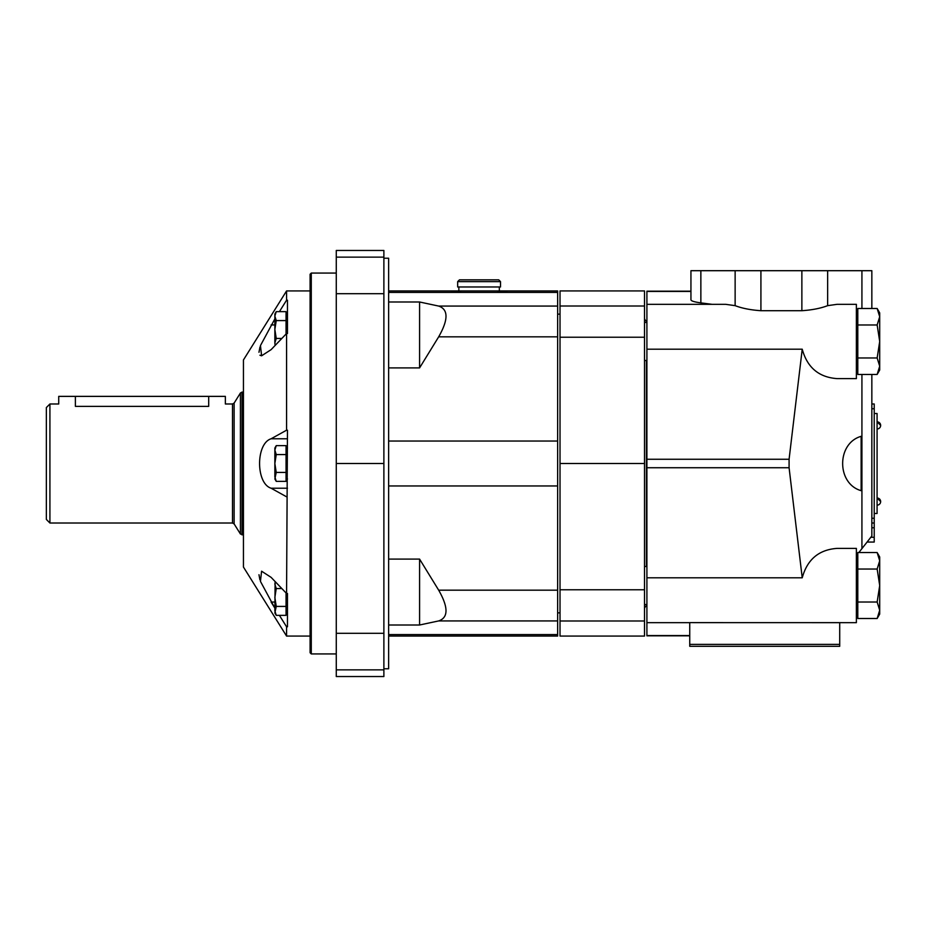 <?xml version="1.0" encoding="UTF-8"?>
<svg xmlns="http://www.w3.org/2000/svg" width="927" height="927" viewBox="0 0 927 927"><rect width="100%" height="100%" fill="white"/><g stroke="black" fill="none" stroke-linecap="round" stroke-linejoin="round"><path stroke-width="1.39" d="M877.151 357.961L879.7 366.211L877.151 374.45L879.7 366.211L879.7 341.472L877.151 357.961L857.799 357.961L857.799 374.45L877.151 374.45L879.7 366.211L877.151 357.961M879.7 312.909L877.151 308.494L879.7 316.733L877.151 324.983L879.7 341.472L879.7 312.909L877.151 308.494L857.799 308.494L857.799 357.961M877.151 602.017L879.7 610.267L877.151 618.506L879.7 610.267L879.7 585.528L877.151 602.017L857.799 602.017L857.799 618.506L877.151 618.506L879.7 610.267L877.151 602.017M879.7 560.789L877.151 552.55L879.7 560.789L877.151 569.039L879.7 585.528L879.7 556.965L877.151 552.55L857.799 552.55L857.799 602.017M877.151 569.039L857.799 569.039M879.7 614.091L877.151 618.506L879.7 614.091L879.7 610.267M877.151 324.983L857.799 324.983M877.151 308.494L879.7 316.733M877.151 374.45L879.7 370.035L879.7 366.211M857.799 371.611L856.374 372.631M712.145 304.334L700.858 302.874C694.393 302.005 691.078 300.985 690.939 299.792L690.939 270.696L690.939 291.182L646.907 291.182L646.907 304.334L725.76 304.334L735.134 305.655C742.11 308.332 750.708 310.012 760.916 310.707L801.867 310.707C812.11 310.012 820.708 308.32 827.649 305.655L837.023 304.334L856.374 304.334L856.374 378.61L837.023 378.61C818.831 377.289 807.232 367.486 802.226 349.189L789.086 459.259L646.907 459.259L646.907 635.818L689.746 635.818M839.711 622.631L839.711 644.381L689.746 644.381L689.746 622.631L856.374 622.666L856.374 548.39L837.023 548.39C818.831 549.711 807.232 559.514 802.226 577.811L789.086 467.741L789.086 459.259M856.374 554.369L857.046 554.833L857.799 553.871M871.843 374.45L871.843 535.98L858.842 552.55M861.137 490.673C836.49 483.709 836.49 443.291 861.137 436.327L861.137 490.673M856.374 555.69L857.046 554.833M856.374 310.313L857.799 311.333M690.939 270.696L871.843 270.696L871.843 308.494M802.226 349.189L646.907 349.189L646.907 459.259M802.226 577.811L646.907 577.811M839.711 644.381L839.711 646.304L689.746 646.304L689.746 644.381M646.907 304.334L646.907 349.189M871.843 403.987L874.219 403.987L874.219 523.013L871.843 523.013M874.219 542.052L867.081 542.052L874.219 542.052L874.219 523.013M874.219 413.512L877.081 413.512L877.081 513.488L874.219 513.488M877.081 421.843L880.65 425.412A3.569 3.569 0 0 0 877.081 421.843L880.65 425.412A3.569 3.569 0 0 0 877.081 421.843M877.081 498.019L880.65 501.588A3.569 3.569 0 0 0 877.081 498.019L880.65 501.588A3.569 3.569 0 0 0 878.529 498.32M644.52 463.5L560.024 463.5L560.024 636.073L644.52 636.073L644.52 290.927L560.024 290.927L560.024 306.014L644.52 306.014M560.024 463.5L560.024 306.014M49.919 523.013L46.35 519.433L46.35 407.567L49.919 403.987L49.919 523.013L232.503 523.013L232.503 403.987L225.354 403.987L225.354 396.374L208.691 396.374L208.691 406.374C230.186 403.778 230.186 403.778 208.691 406.374L75.388 406.374C53.893 403.778 53.893 403.778 75.388 406.374L75.388 396.374L208.691 396.374M49.919 403.987L58.725 403.987L58.725 396.374L75.388 396.374M275.273 581.716L274.855 584.091L276.246 588.564L274.855 597.486L276.246 606.42L274.855 612.967L276.246 615.354L274.855 610.893L276.246 615.354L286.049 615.354L286.049 592.944M286.049 334.056L286.049 311.646L276.246 311.646L274.855 316.107L276.246 320.58L274.855 329.514L276.246 338.436L281.843 338.436M286.049 472.434L286.049 445.632L276.246 445.632L274.855 450.105L276.246 454.566L274.855 463.5L276.246 472.434L286.049 472.434L286.049 481.368L276.246 481.368L274.855 476.895L276.246 481.368L274.855 478.969L276.246 472.434M286.57 636.073L243.442 567.046L243.442 359.954L286.57 290.927L286.57 300.209L287.474 300.209L287.474 333.511L286.57 333.511L286.57 430.198L287.474 430.198L286.57 593.489L287.474 593.489L287.474 626.791L286.57 626.791L286.57 636.073L310.093 636.073M259.919 579.792L258.981 574.717M286.57 593.489L271.101 577.347L261.588 571.194L260.441 581.38L274.855 608.089L271.101 602.063L274.855 602.063M279.409 615.354L286.57 626.791L279.409 615.354M286.57 496.802L271.101 488.216L287.474 488.216M286.57 430.198L271.101 438.784C255.782 443.465 255.701 483.43 271.101 488.216M286.57 333.511L271.101 349.653L261.588 355.806L259.931 355.226M274.855 318.911L260.452 345.586L261.611 355.806M279.409 311.646L286.57 300.209M258.981 352.283L259.966 347.034M456.617 291.831L453.396 291.379M507.66 290.927L557.637 290.927L557.637 292.399L496.745 292.399L507.66 290.927L450.522 290.927L461.437 292.399L388.645 292.399M388.645 625.007L419.583 625.007L438.68 620.928C448.436 617.579 448.436 607.324 438.68 590.175L419.583 559.097L388.645 559.097M557.637 292.399L557.637 636.073L388.645 636.073M388.645 367.903L419.583 367.903L438.68 336.825C448.436 319.676 448.436 309.421 438.68 306.072L419.583 301.993L388.645 301.993M496.745 292.399L461.437 292.399M383.882 258.227L388.645 258.227L388.645 668.773L383.882 668.773M336.269 463.5L383.882 463.5L383.882 250.464L336.269 250.464L336.269 676.536L383.882 676.536L383.882 669.862L336.269 669.862M311.275 653.929L310.093 652.735L310.093 274.265L311.275 273.071L311.275 653.929L336.269 653.929M383.882 463.5L383.882 669.862M419.583 367.903L419.583 301.993M419.583 559.097L419.583 625.007M500.51 281.623L498.726 279.838L459.456 279.838L457.671 281.623L457.671 286.976L500.51 286.976L500.51 281.623L457.671 281.623M276.246 454.566L286.049 454.566M276.246 445.632L274.855 448.031L274.855 476.895M276.246 320.58L286.049 320.58M275.273 345.284L274.855 342.909L275.273 345.284M276.246 338.436L274.855 342.909L275.122 345.447M276.246 311.646L274.855 314.033L274.855 342.909M276.246 606.42L286.049 606.42M276.246 588.564L281.843 588.564M275.122 581.553L274.855 610.893M861.925 374.45L861.925 548.622M861.925 270.696L861.925 308.494M827.649 305.655L827.649 270.696M690.939 291.437L646.907 291.437M735.134 305.655L735.134 270.696M760.916 310.707L760.916 270.696M801.867 310.707L801.867 270.696M689.746 635.563L646.907 635.563M789.086 467.741L646.907 467.741M700.858 302.874L700.858 270.696M874.219 408.749L871.843 408.749M874.219 518.251L871.843 518.251M874.219 527.764L871.843 527.764M874.219 537.289L870.812 537.289M646.907 606.316L646.432 604.566M646.432 566.49L646.432 360.51M646.432 322.434L646.432 320.684C645.98 321.171 645.343 320.533 644.52 318.772M560.024 589.769L644.52 589.769M560.024 337.231L644.52 337.231M560.024 620.986L644.52 620.986M232.503 403.987L234.125 403.094L234.125 523.906L232.503 523.013M234.125 403.094L240.429 392.99L240.429 534.01L243.442 534.914M240.429 392.99L242.04 392.086L242.04 534.914M557.637 634.601L388.645 634.601M557.637 620.928L438.68 620.928M557.637 590.175L438.68 590.175M557.637 485.957L388.645 485.957M557.637 336.825L438.68 336.825M557.637 306.072L438.68 306.072M557.637 441.043L388.645 441.043M383.882 293.697L336.269 293.697M383.882 633.303L336.269 633.303M383.882 257.138L336.269 257.138M271.101 324.937L274.855 324.937M271.101 438.784L287.474 438.784M646.907 566.49L644.52 566.49M646.907 604.566L644.52 604.566M857.799 563.628L856.374 563.628M857.799 607.428L856.374 607.428M646.907 322.434L644.52 322.434M646.907 360.51L644.52 360.51M857.799 319.572L856.374 319.572M857.799 363.372L856.374 363.372M689.746 622.666L646.907 622.666M877.081 505.157A3.569 3.569 0 0 0 880.65 501.588M877.081 428.981A3.569 3.569 0 0 0 880.65 425.412M646.432 606.316C645.98 605.829 645.343 606.467 644.52 608.228M560.024 314.137L557.637 314.137M560.024 612.863L557.637 612.863M234.125 523.906L240.429 534.01M242.04 392.086L243.442 392.086M286.57 290.927L310.093 290.927M450.522 290.927L388.645 290.927M311.275 273.071L336.269 273.071M458.853 286.976L458.853 290.927M499.329 286.976L499.329 290.927M286.049 478.969L287.474 478.969M286.049 448.031L287.474 448.031M286.049 612.967L287.474 612.967M286.049 314.033L287.474 314.033"/></g></svg>
